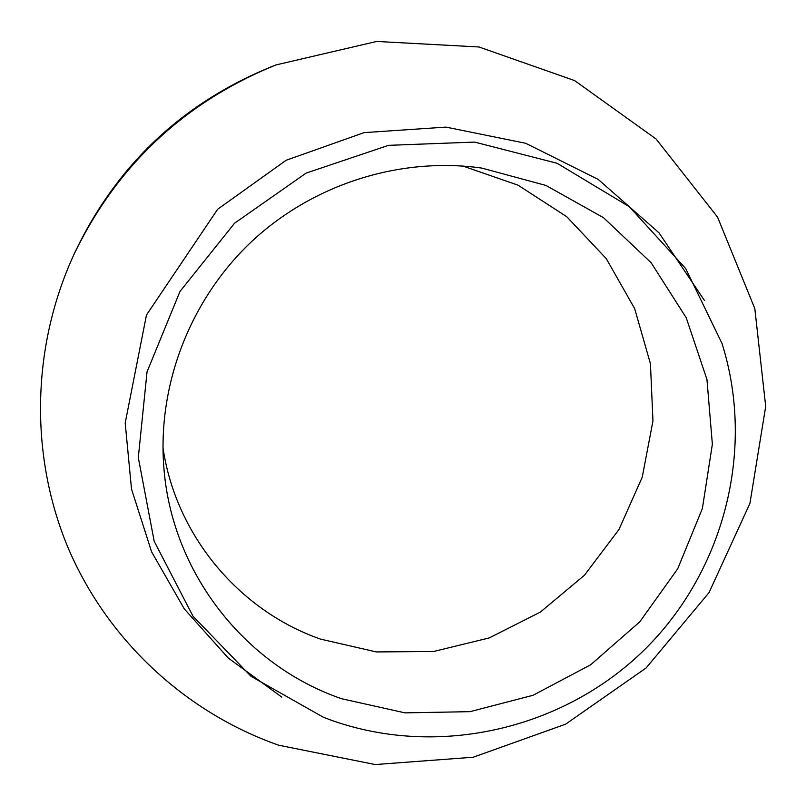 <?xml version="1.0" encoding="UTF-8"?>
<svg xmlns="http://www.w3.org/2000/svg" width="806" height="806" viewBox="0 0 806 806"><rect width="100%" height="100%" fill="white"/><g stroke="black" fill="none" stroke-linecap="round" stroke-linejoin="round"><path stroke-width="1.21" d="M341.532 698.701C244.54 665.403 171.225 571.958 163.779 466.412C157.533 384.22 190.407 299.278 251.663 241.518C313.191 184.05 400.038 156.626 481.676 168.061L545.944 185.44L603.533 217.711L651.157 262.756L686.218 317.755L706.943 379.425L712.363 444.217L702.379 508.515L677.705 568.804L639.773 621.839L590.667 664.779L533.058 695.286L470.029 711.658L404.995 712.867L341.532 698.701M462.956 166.056L518.107 185.199L566.769 216.713L606.303 258.676L634.654 308.607L650.432 363.687L652.961 420.883L642.251 477.152L618.958 529.532L584.4 575.293L540.383 612.076L489.212 637.939L433.547 651.5L376.281 651.933L320.476 639.098C238.949 610.595 175.718 535.234 162.963 447.602M278.725 745.228C186.559 712.857 108.619 641.465 68.873 549.652C29.711 457.657 30.89 348.222 73.89 254.615C116.9 165.431 184.272 102.201 276.005 64.933L376.714 41.449L479.006 46.98L574.607 80.59L656.104 139.005L717.562 217.126L754.819 308.607L765.7 406.415L749.933 503.367L709.038 592.612L646.12 667.962L565.641 724.161L473.203 757.227L375.243 764.551L278.725 745.228M332.807 720.776L323.468 717.31L251.069 676.345L192.987 616.187L154.198 541.31L138.31 457.586L147.035 371.878L179.99 291.45L234.556 223.222L306.119 173.109L388.482 145.342L474.573 142.088L557.107 163.275L629.365 206.749L685.705 268.549L721.985 343.406C755.857 450.554 723.566 572.965 642.966 651.228C562.215 729.339 438.867 757.821 332.807 720.776M272.378 66.334C183.033 102.644 117.414 164.222 75.522 251.089C117.414 164.222 183.033 102.634 272.378 66.334L276.005 64.933M75.522 251.089L73.89 254.615M281.757 697.099L228.259 658.028L184.292 608.903L151.578 551.798L131.509 488.98L125.192 423.019L146.47 315.005L217.64 209.278L286.12 160.273L364.111 132.617L445.96 127.106L525.713 143.287L598.203 179.406L659.026 232.853L704.424 300.426"/></g></svg>
